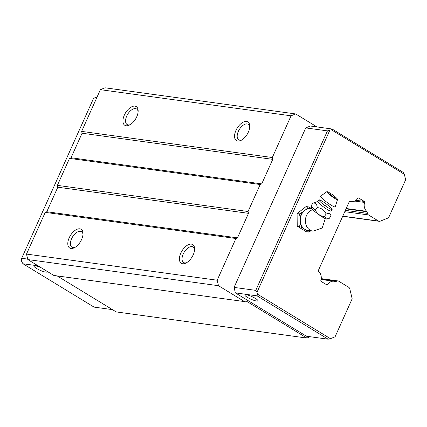 <?xml version="1.0" encoding="UTF-8"?>
<svg xmlns="http://www.w3.org/2000/svg" width="427" height="427" viewBox="0 0 427 427"><rect width="100%" height="100%" fill="white"/><g stroke="black" fill="none" stroke-linecap="round" stroke-linejoin="round"><path stroke-width="0.64" d="M356.001 200.3L364.3 201.437L358.648 197.995A0.827 0.678 -82.2 0 0 357.778 198.267A7.841 6.437 -82.2 0 1 351.586 201.608A7.841 6.437 -82.2 0 1 350.156 201.202A0.817 0.673 -82.2 0 0 349.302 201.613L318.387 270.408A0.817 0.673 -82.2 0 0 318.579 271.46A7.841 6.437 -82.2 0 1 320.853 280.432A0.827 0.678 -82.2 0 0 321.152 281.42L326.804 284.868A0.806 0.662 -82.2 0 1 326.804 284.868A0.806 0.662 -82.2 0 0 327.674 284.596A7.835 6.432 -82.2 0 1 333.866 281.249A7.835 6.432 -82.2 0 1 335.206 281.617A0.822 0.678 -82.2 0 0 335.643 281.617L337.004 281.062A2.615 2.146 -82.2 0 1 337.992 280.923A2.615 2.146 -82.2 0 1 338.723 281.196L348.736 287.302A2.77 2.274 -82.2 0 1 349.809 288.871L352.168 298.772L335.072 336.807L330.455 338.68L257.422 294.134L257.086 295.858L328.144 339.198L330.455 338.68M404.342 174.28L403.131 172.343L332.073 129.002L331.309 129.733L404.342 174.28L405.65 179.767L388.559 217.797L380.227 221.181A2.77 2.274 -82.2 0 1 379.24 221.309A2.77 2.274 -82.2 0 1 378.509 221.047L368.501 214.941A2.615 2.146 -82.2 0 1 368.458 214.92A2.615 2.146 -82.2 0 1 367.428 213.372L367.039 211.749L346.041 208.872M368.501 214.941L344.776 211.691M39.807 267.169A7.126 1.372 -155.8 0 0 41.707 268.044M46.634 271.049A7.126 1.372 24.2 0 1 47.045 271.892A7.126 1.372 24.2 0 1 43.143 271.465A7.126 1.372 24.2 0 1 36.514 268.418A7.126 1.372 24.2 0 1 34.043 266.053A7.126 1.372 24.2 0 1 41.387 267.846M250.644 296.071A7.126 1.372 -155.8 0 0 253.216 297.229M247.35 297.325A7.126 1.372 -155.8 0 0 253.974 300.368A7.126 1.372 -155.8 0 0 257.881 300.795A7.126 1.372 -155.8 0 0 255.41 298.43A7.126 1.372 -155.8 0 0 248.781 295.383A7.126 1.372 -155.8 0 0 244.879 294.956A7.126 1.372 -155.8 0 0 247.35 297.325M237.748 141.07A10.963 5.893 -58.6 0 0 240.961 140.424A10.963 5.893 -58.6 0 0 249.768 125.992A10.963 5.893 -58.6 0 0 246.571 121.439A10.963 5.893 -58.6 0 0 235.96 130.4A10.963 5.893 -58.6 0 0 237.748 141.07M249.747 126.915A9.111 4.894 -58.6 0 0 248.242 124.289A9.111 4.894 -58.6 0 0 247.158 123.91A9.111 4.894 -58.6 0 0 238.8 130.427A9.111 4.894 -58.6 0 0 238.752 139.848A9.111 4.894 -58.6 0 0 239.83 140.221A9.111 4.894 -58.6 0 0 241.773 139.987M126.13 125.768A10.963 5.893 -58.6 0 0 129.344 125.122A10.963 5.893 -58.6 0 0 138.151 110.689A10.963 5.893 -58.6 0 0 134.953 106.136A10.963 5.893 -58.6 0 0 124.342 115.103A10.963 5.893 -58.6 0 0 126.13 125.768M138.129 111.612A9.111 4.894 -58.6 0 0 136.624 108.986A9.111 4.894 -58.6 0 0 135.54 108.613A9.111 4.894 -58.6 0 0 127.182 115.125A9.111 4.894 -58.6 0 0 127.134 124.545A9.111 4.894 -58.6 0 0 128.212 124.919A9.111 4.894 -58.6 0 0 130.155 124.684M70.994 248.455A10.963 5.893 -58.6 0 0 74.207 247.809A10.963 5.893 -58.6 0 0 83.009 233.377A10.963 5.893 -58.6 0 0 79.817 228.824A10.963 5.893 -58.6 0 0 69.201 237.791A10.963 5.893 -58.6 0 0 70.994 248.455M82.993 234.3A9.111 4.894 -58.6 0 0 81.482 231.674A9.111 4.894 -58.6 0 0 80.404 231.301A9.111 4.894 -58.6 0 0 72.04 237.818A9.111 4.894 -58.6 0 0 71.992 247.233A9.111 4.894 -58.6 0 0 73.076 247.612A9.111 4.894 -58.6 0 0 75.019 247.372M182.612 263.758A10.963 5.893 -58.6 0 0 185.825 263.112A10.963 5.893 -58.6 0 0 194.627 248.679A10.963 5.893 -58.6 0 0 191.435 244.127A10.963 5.893 -58.6 0 0 180.818 253.094A10.963 5.893 -58.6 0 0 182.612 263.758M194.611 249.603A9.111 4.894 -58.6 0 0 193.1 246.977A9.111 4.894 -58.6 0 0 192.022 246.603A9.111 4.894 -58.6 0 0 183.658 253.115A9.111 4.894 -58.6 0 0 183.615 262.536A9.111 4.894 -58.6 0 0 184.694 262.909A9.111 4.894 -58.6 0 0 186.636 262.674M97.036 97.121L94.132 98.055L93.369 98.786L21.692 258.282L21.35 260L21.788 261.831L22.994 263.769L94.057 307.109L112.456 309.634M331.309 129.733L327.456 130.875L255.778 290.371L256.99 292.308L329.772 130.358M256.99 292.308L257.422 294.134M364.3 201.437A0.721 0.592 -82.2 0 1 364.605 202.425L354.773 201.08M346.206 208.509L366.793 211.333A7.835 6.432 -82.2 0 1 364.605 202.425M366.793 211.333A0.822 0.678 -82.2 0 1 367.039 211.749M325.977 284.361L327.674 284.596M255.778 290.371L234.076 287.398L235.378 292.885L306.442 336.225L328.144 339.198M21.692 258.282L27.696 259.104M96.123 99.16L93.369 98.786M38.088 265.834L22.994 263.769M310.13 336.732L306.874 338.056L116.197 311.913L57.165 275.911M295.681 113.94L291.065 115.813L272.319 157.531L272.752 159.356L261.724 183.898L260.187 184.523L248.055 211.514L248.493 213.34L237.465 237.876L235.928 238.506L217.178 280.219L218.485 285.706L244.543 301.595L53.861 275.458L27.808 259.563L26.501 254.076L45.246 212.363L46.783 211.739L57.81 187.202L57.378 185.371L69.505 158.38L71.047 157.755L82.075 133.219L81.637 131.388L100.382 89.675L104.999 87.802L295.681 113.94L316.978 126.931M321.189 278.895L337.004 281.062M367.428 213.372L345.379 210.351M332.073 129.002L310.37 126.024L305.753 127.903L327.456 130.875M234.076 287.398L305.753 127.903M235.378 292.885L257.086 295.858M244.543 301.595L246.08 300.971L306.874 338.056M291.065 115.813L100.382 89.675M272.319 157.531L81.637 131.388M82.075 133.219L272.752 159.356M261.724 183.898L71.047 157.755M69.505 158.38L260.187 184.523M248.055 211.514L57.378 185.371M57.81 187.202L248.493 213.34M237.465 237.876L46.783 211.739M45.246 212.363L235.928 238.506M217.178 280.219L26.501 254.076M218.485 285.706L27.808 259.563M322.497 201.405A8.129 1.051 36.1 0 0 318.948 199.985A8.129 1.051 36.1 0 0 328.576 208.029A8.129 1.051 36.1 0 0 332.051 209.556A8.129 1.051 36.1 0 0 329.393 206.412A8.129 1.051 36.1 0 0 322.497 201.405M317.165 207.602C317.08 204.325 315.697 202.82 313.023 203.087L317.875 201.432A8.145 1.051 36.1 0 0 320.522 204.576A8.145 1.051 36.1 0 0 327.44 209.598A8.145 1.051 36.1 0 0 331 211.018L330.978 216.025C330.663 213.601 329.052 212.95 326.143 214.071C324.445 210.137 321.451 207.981 317.165 207.602L315.313 210.132L311.272 206.401L311.171 205.622L313.023 203.087M311.272 206.401L311.539 208.008A9.442 1.217 36.1 0 0 322.721 217.247A9.442 1.217 36.1 0 0 326.66 219.051L327.69 218.902L324.29 216.601C320.191 216.014 317.197 213.858 315.313 210.132M312.078 208.894L310.797 208.718A10.963 9.004 97.8 0 0 304.675 210.506A10.963 9.004 97.8 0 0 300.266 220.321A10.963 9.004 97.8 0 0 304.899 229.395L302.951 228.21A11.294 9.277 -82.2 0 1 300.298 223.011L299.567 226.513L302.951 228.21M300.298 223.011L300.234 217.626A11.294 9.277 -82.2 0 1 302.759 212.005L306.597 209A11.294 9.277 -82.2 0 1 311.774 208.579L308.39 206.881L306.063 206.561L297.091 213.596L297.24 226.193L306.356 231.754L308.684 232.069L310.877 230.863M310.023 230.751A11.294 9.277 -82.2 0 1 306.848 230.585L308.684 232.069M306.848 230.585L304.899 229.395A10.963 9.004 97.8 0 0 307.819 230.447L312.938 231.146A10.963 9.004 -82.2 0 1 310.013 230.1A10.963 9.004 -82.2 0 1 306.533 215.47A10.963 9.004 -82.2 0 1 312.777 209.657M299.567 226.513L297.24 226.193M302.759 212.005L299.418 213.916L300.234 217.626M299.418 213.916L297.091 213.596M308.39 206.881L306.597 209M330.978 216.025L329.132 218.56L327.69 218.902M324.29 216.601L326.143 214.071M333.93 195.865A6.645 0.859 -143.9 0 1 337.565 199.505A6.645 0.859 -143.9 0 1 334.661 198.325A6.645 0.859 -143.9 0 1 329.073 194.269A6.645 0.859 -143.9 0 1 326.842 191.675A6.645 0.859 -143.9 0 1 329.697 192.913A6.645 0.859 -143.9 0 1 331.416 194.023M326.842 191.675L320.586 196.169A9.047 1.169 36.1 0 0 323.629 199.703A9.047 1.169 36.1 0 0 331.24 205.222A9.047 1.169 36.1 0 0 335.184 206.828L337.565 199.505M333.327 196.863L334.656 197.343C333.834 195.075 332.206 193.885 329.783 193.783L333.327 196.863M350.156 201.202L349.846 201.16M358.648 197.995L358.2 197.931M342.769 216.147L378.509 221.047M334.965 281.526L335.643 281.617M327.514 207.357A8.145 1.051 36.1 0 0 322.417 203.636M351.586 201.608L349.51 201.325M333.866 281.249L321.088 279.498M337.992 280.923L321.221 278.623M379.24 221.309L342.705 216.302M318.948 199.985L317.875 201.432M325.267 218.64L322.236 227.981L312.938 231.146M332.051 209.556L331 211.018"/></g></svg>
